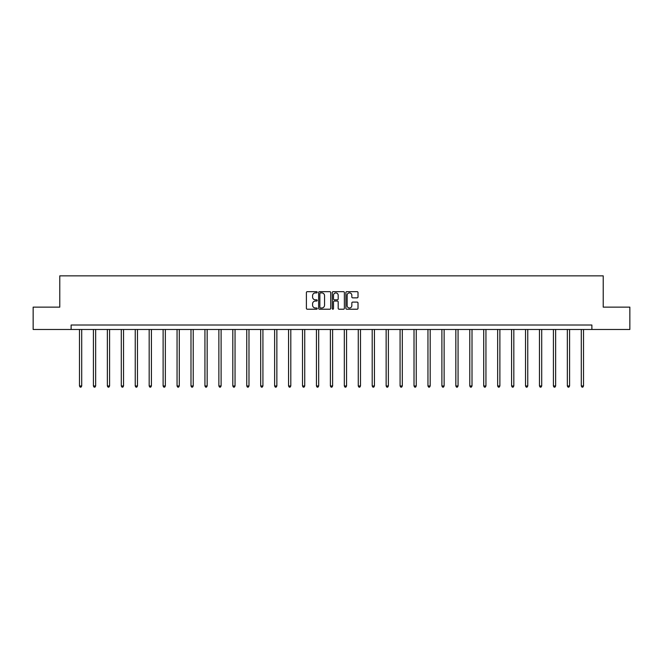 <?xml version="1.0" encoding="UTF-8"?>
<svg xmlns="http://www.w3.org/2000/svg" width="663" height="663" viewBox="0 0 663 663"><rect width="100%" height="100%" fill="white"/><g stroke="black" fill="none" stroke-linecap="round" stroke-linejoin="round"><path stroke-width="0.99" d="M317.204 292.284A0.613 0.613 0 0 0 316.591 291.67L307.267 291.67A0.878 0.878 0 0 0 306.397 292.549L306.397 308.336A0.878 0.878 0 0 0 307.267 309.215L316.591 309.215A0.613 0.613 0 0 0 317.204 308.602A0.613 0.613 0 0 0 316.591 307.98L315.381 307.98A2.809 2.809 0 0 1 312.58 305.179L312.58 303.861A2.809 2.809 0 0 1 315.381 301.052L316.591 301.052A0.613 0.613 0 0 0 317.204 300.438A0.613 0.613 0 0 0 316.591 299.825L315.381 299.825A2.809 2.809 0 0 1 312.58 297.024L312.58 295.706A2.809 2.809 0 0 1 315.381 292.897L316.591 292.897A0.613 0.613 0 0 0 317.204 292.284M357.133 297.853A0.878 0.878 0 0 0 358.012 296.974L358.012 292.549A0.878 0.878 0 0 0 357.133 291.67L346.782 291.67A0.878 0.878 0 0 0 345.904 292.549L345.904 308.336A0.878 0.878 0 0 0 346.782 309.215L357.133 309.215A0.878 0.878 0 0 0 358.012 308.336L358.012 302.983A0.878 0.878 0 0 0 357.133 302.104L352.699 302.104A0.878 0.878 0 0 0 351.829 302.983L351.829 305.635A2.345 2.345 0 0 1 349.484 307.98A2.345 2.345 0 0 1 347.13 305.635L347.13 295.242A2.345 2.345 0 0 1 349.484 292.897A2.345 2.345 0 0 1 351.829 295.242L351.829 296.974A0.878 0.878 0 0 0 352.699 297.853L357.133 297.853M71.123 329.478L33.15 329.478L33.15 307.143L59.778 307.143L59.778 275.866L603.222 275.866L603.222 307.143L629.85 307.143L629.85 329.478L591.877 329.478L591.877 325.011L71.123 325.011L71.123 329.478L591.877 329.478M330.729 292.549A0.878 0.878 0 0 0 329.859 291.67L319.508 291.67A0.878 0.878 0 0 0 318.63 292.549L318.63 308.336A0.878 0.878 0 0 0 319.508 309.215L329.859 309.215A0.878 0.878 0 0 0 330.729 308.336L330.729 292.549M333.141 291.67L343.492 291.67A0.878 0.878 0 0 1 344.37 292.549L344.37 308.336A0.878 0.878 0 0 1 343.492 309.215L339.066 309.215A0.878 0.878 0 0 1 338.188 308.336L338.188 301.93A0.878 0.878 0 0 0 337.31 301.052L334.376 301.052A0.878 0.878 0 0 0 333.497 301.93L333.497 308.602A0.613 0.613 0 0 1 332.884 309.215A0.613 0.613 0 0 1 332.271 308.602L332.271 292.549A0.878 0.878 0 0 1 333.141 291.67M320.469 292.897A0.613 0.613 0 0 0 319.856 293.51L319.856 307.367A0.613 0.613 0 0 0 320.469 307.98L321.746 307.98A2.809 2.809 0 0 0 324.547 305.179L324.547 295.706A2.809 2.809 0 0 0 321.746 292.897L320.469 292.897M338.188 295.292A2.345 2.345 0 0 0 335.843 292.938A2.345 2.345 0 0 0 333.497 295.292L333.497 298.947A0.878 0.878 0 0 0 334.376 299.825L337.31 299.825A0.878 0.878 0 0 0 338.188 298.947L338.188 295.292M79.477 329.478L79.477 385.974L81.715 385.974L81.715 329.478M81.715 385.974L81.043 387.134L80.148 387.134L79.477 385.974M93.417 329.478L93.417 385.974L95.654 385.974L95.654 329.478M95.654 385.974L94.983 387.134L94.088 387.134L93.417 385.974M107.356 329.478L107.356 385.974L109.594 385.974L109.594 329.478M109.594 385.974L108.923 387.134L108.028 387.134L107.356 385.974M121.296 329.478L121.296 385.974L123.533 385.974L123.533 329.478M123.533 385.974L122.862 387.134L121.967 387.134L121.296 385.974M135.235 329.478L135.235 385.974L137.473 385.974L137.473 329.478M137.473 385.974L136.802 387.134L135.907 387.134L135.235 385.974M149.175 329.478L149.175 385.974L151.413 385.974L151.413 329.478M151.413 385.974L150.741 387.134L149.846 387.134L149.175 385.974M163.115 329.478L163.115 385.974L165.344 385.974L165.344 329.478M165.344 385.974L164.681 387.134L163.786 387.134L163.115 385.974M177.054 329.478L177.054 385.974L179.283 385.974L179.283 329.478M179.283 385.974L178.62 387.134L177.725 387.134L177.054 385.974M190.994 329.478L190.994 385.974L193.223 385.974L193.223 329.478M193.223 385.974L192.56 387.134L191.665 387.134L190.994 385.974M204.933 329.478L204.933 385.974L207.163 385.974L207.163 329.478M207.163 385.974L206.491 387.134L205.605 387.134L204.933 385.974M218.873 329.478L218.873 385.974L221.102 385.974L221.102 329.478M221.102 385.974L220.431 387.134L219.544 387.134L218.873 385.974M232.812 329.478L232.812 385.974L235.042 385.974L235.042 329.478M235.042 385.974L234.37 387.134L233.484 387.134L232.812 385.974M246.752 329.478L246.752 385.974L248.981 385.974L248.981 329.478M248.981 385.974L248.31 387.134L247.415 387.134L246.752 385.974M260.692 329.478L260.692 385.974L262.921 385.974L262.921 329.478M262.921 385.974L262.25 387.134L261.355 387.134L260.692 385.974M274.623 329.478L274.623 385.974L276.861 385.974L276.861 329.478M276.861 385.974L276.189 387.134L275.294 387.134L274.623 385.974M288.562 329.478L288.562 385.974L290.8 385.974L290.8 329.478M290.8 385.974L290.129 387.134L289.234 387.134L288.562 385.974M302.502 329.478L302.502 385.974L304.74 385.974L304.74 329.478M304.74 385.974L304.068 387.134L303.173 387.134L302.502 385.974M316.442 329.478L316.442 385.974L318.679 385.974L318.679 329.478M318.679 385.974L318.008 387.134L317.113 387.134L316.442 385.974M330.381 329.478L330.381 385.974L332.619 385.974L332.619 329.478M332.619 385.974L331.948 387.134L331.052 387.134L330.381 385.974M344.321 329.478L344.321 385.974L346.558 385.974L346.558 329.478M346.558 385.974L345.887 387.134L344.992 387.134L344.321 385.974M358.26 329.478L358.26 385.974L360.498 385.974L360.498 329.478M360.498 385.974L359.827 387.134L358.932 387.134L358.26 385.974M372.2 329.478L372.2 385.974L374.438 385.974L374.438 329.478M374.438 385.974L373.766 387.134L372.871 387.134L372.2 385.974M386.139 329.478L386.139 385.974L388.377 385.974L388.377 329.478M388.377 385.974L387.706 387.134L386.811 387.134L386.139 385.974M400.079 329.478L400.079 385.974L402.308 385.974L402.308 329.478M402.308 385.974L401.645 387.134L400.75 387.134L400.079 385.974M414.019 329.478L414.019 385.974L416.248 385.974L416.248 329.478M416.248 385.974L415.585 387.134L414.69 387.134L414.019 385.974M427.958 329.478L427.958 385.974L430.188 385.974L430.188 329.478M430.188 385.974L429.516 387.134L428.63 387.134L427.958 385.974M441.898 329.478L441.898 385.974L444.127 385.974L444.127 329.478M444.127 385.974L443.456 387.134L442.569 387.134L441.898 385.974M455.837 329.478L455.837 385.974L458.067 385.974L458.067 329.478M458.067 385.974L457.395 387.134L456.509 387.134L455.837 385.974M469.777 329.478L469.777 385.974L472.006 385.974L472.006 329.478M472.006 385.974L471.335 387.134L470.44 387.134L469.777 385.974M483.717 329.478L483.717 385.974L485.946 385.974L485.946 329.478M485.946 385.974L485.275 387.134L484.38 387.134L483.717 385.974M497.656 329.478L497.656 385.974L499.885 385.974L499.885 329.478M499.885 385.974L499.214 387.134L498.319 387.134L497.656 385.974M511.587 329.478L511.587 385.974L513.825 385.974L513.825 329.478M513.825 385.974L513.154 387.134L512.259 387.134L511.587 385.974M525.527 329.478L525.527 385.974L527.765 385.974L527.765 329.478M527.765 385.974L527.093 387.134L526.198 387.134L525.527 385.974M539.467 329.478L539.467 385.974L541.704 385.974L541.704 329.478M541.704 385.974L541.033 387.134L540.138 387.134L539.467 385.974M553.406 329.478L553.406 385.974L555.644 385.974L555.644 329.478M555.644 385.974L554.972 387.134L554.077 387.134L553.406 385.974M567.346 329.478L567.346 385.974L569.583 385.974L569.583 329.478M569.583 385.974L568.912 387.134L568.017 387.134L567.346 385.974M581.285 329.478L581.285 385.974L583.523 385.974L583.523 329.478M583.523 385.974L582.852 387.134L581.957 387.134L581.285 385.974"/></g></svg>
